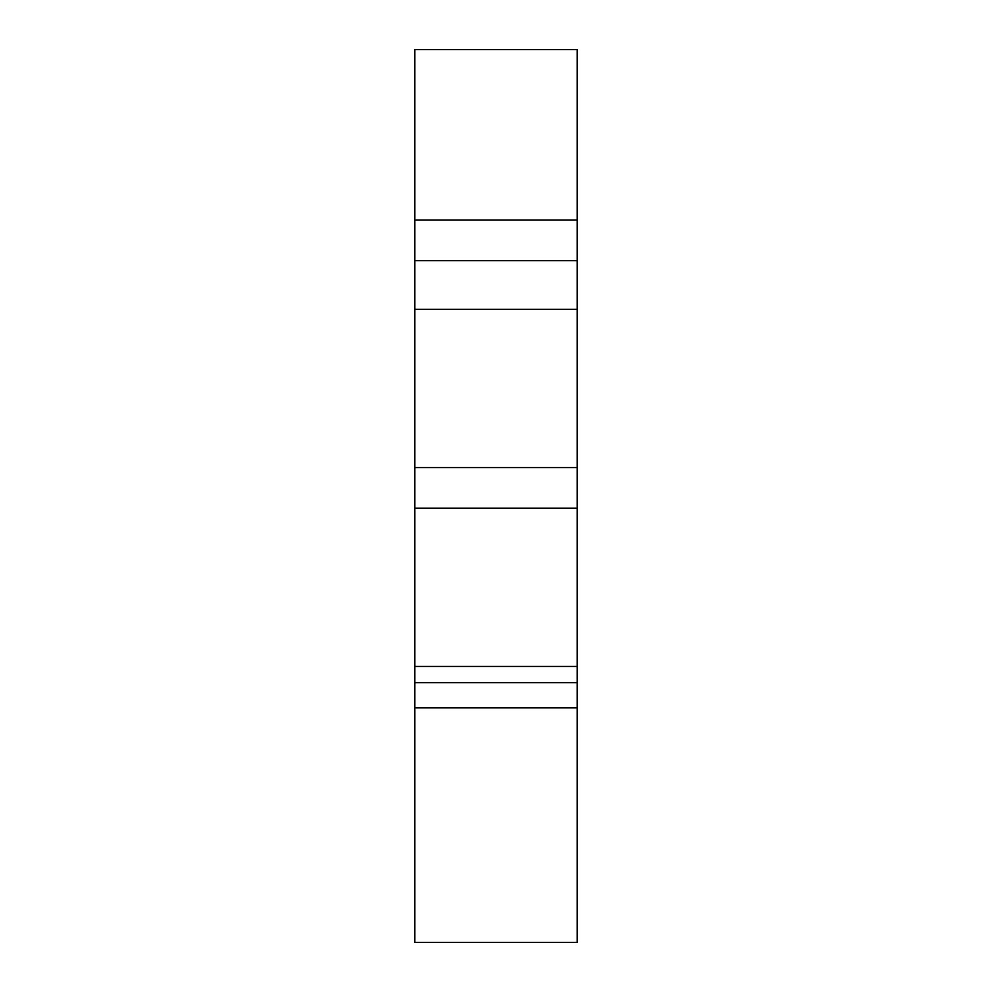 <?xml version="1.0" encoding="UTF-8"?>
<svg xmlns="http://www.w3.org/2000/svg" width="992" height="992" viewBox="0 0 992 992"><rect width="100%" height="100%" fill="white"/><g stroke="black" fill="none" stroke-linecap="round" stroke-linejoin="round"><path stroke-width="1.49" d="M414.842 508.177L577.158 508.177L577.158 467.592L414.842 467.592L414.842 666.438L577.158 666.438L577.158 942.4L414.842 942.4L414.842 682.682L577.158 682.682M414.842 309.318L577.158 309.318L577.158 260.623L414.842 260.623L414.842 467.592M577.158 309.318L577.158 467.592M508.028 682.682L483.972 682.682M414.842 49.6L577.158 49.6L577.158 220.038L414.842 220.038L414.842 49.6M577.158 260.623L577.158 220.038M414.842 260.623L414.842 220.038M577.158 508.177L577.158 666.438M414.842 666.438L414.842 682.682M577.158 707.817L414.842 707.817"/></g></svg>
